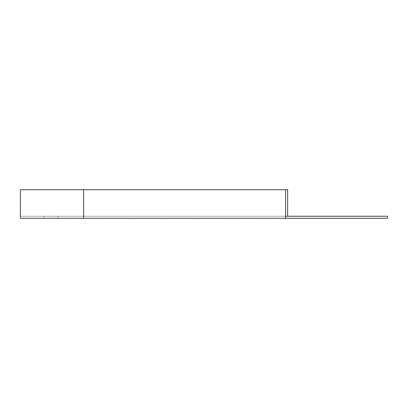 <?xml version="1.0" encoding="UTF-8"?>
<svg xmlns="http://www.w3.org/2000/svg" width="408" height="408" viewBox="0 0 408 408"><rect width="100%" height="100%" fill="white"/><g stroke="black" fill="none" stroke-linecap="round" stroke-linejoin="round"><path stroke-width="0.31" stroke-dasharray="2.04 1.53" d="M43.86 216.24L58.14 216.24L43.86 216.24L43.86 218.28L58.14 218.28L43.86 218.28M285.6 218.28L285.6 189.72L285.6 218.28L20.4 218.28L20.4 189.72L20.4 216.24L387.6 216.24L387.6 218.28L285.6 218.28L285.6 189.72L287.64 189.72L287.64 216.24L287.64 189.72L20.4 189.72L20.4 216.24L285.6 216.24M285.6 189.72L20.4 189.72L83.64 189.72L83.64 216.24L83.64 189.72L287.64 189.72L287.64 216.24M58.14 216.24L58.14 218.28M83.64 218.28L83.64 189.72"/><path stroke-width="0.61" d="M287.64 216.24L287.64 189.72L285.6 189.72L285.6 218.28L387.6 218.28L387.6 216.24L285.6 216.24M285.6 218.28L20.4 218.28L20.4 189.72L285.6 189.72M83.64 218.28L83.64 189.72"/></g></svg>
